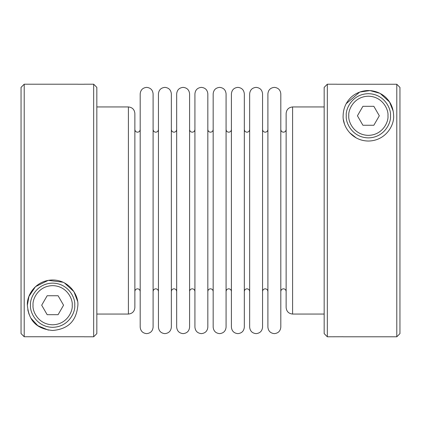 <?xml version="1.0" encoding="UTF-8"?>
<svg xmlns="http://www.w3.org/2000/svg" width="421" height="421" viewBox="0 0 421 421"><rect width="100%" height="100%" fill="white"/><g stroke="black" fill="none" stroke-linecap="round" stroke-linejoin="round"><path stroke-width="0.63" d="M52.625 283.117C36.264 283.417 29.633 298.752 30.523 305.214C29.633 311.682 36.264 327.017 52.625 327.317C68.986 327.017 75.617 311.682 74.728 305.214C75.617 298.752 68.986 283.417 52.625 283.117M368.375 93.683C352.014 93.983 345.383 109.318 346.272 115.786C345.383 122.248 352.014 137.583 368.375 137.883C384.736 137.583 391.367 122.248 390.478 115.786C391.367 109.318 384.736 93.983 368.375 93.683M396.793 84.253L399.95 87.41L399.95 333.632L396.793 336.789L396.793 84.253L336.8 84.253M96.83 333.632L93.672 336.789L93.672 84.211L96.83 87.368L96.83 333.632M77.885 305.214C76.675 317.823 71.17 328.885 52.625 330.474C34.09 328.685 28.628 318.208 27.365 305.214C26.67 295.116 35.732 280.239 52.625 279.96C69.46 280.097 78.648 295.31 77.885 305.214M393.635 115.786C394.293 125.905 385.241 140.819 368.375 141.04C351.43 140.846 342.441 125.742 343.115 115.786C343.289 109.249 345.388 103.687 349.409 99.098C352.787 94.841 359.966 90.604 368.38 90.526C376.763 90.604 383.957 94.83 387.336 99.098C391.325 103.477 393.425 109.039 393.635 115.786M24.207 336.747L21.05 333.59L21.05 87.368L24.207 84.211L24.207 336.747L84.2 336.747M96.83 106.945L128.405 106.945L128.405 314.055C132.299 313.645 134.452 311.493 134.862 307.598L134.862 113.402C134.452 109.507 132.299 107.355 128.405 106.945M286.138 113.402L286.138 307.598L286.138 113.402C286.548 109.507 288.701 107.355 292.595 106.945L324.17 106.945M327.327 336.789L324.17 333.632L324.17 87.368L327.327 84.211L327.327 336.789L343.115 336.747M286.138 291.464C285.97 289.858 285.08 288.969 283.475 288.801C281.865 288.969 280.975 289.858 280.807 291.464M280.807 129.536C280.975 131.141 281.865 132.031 283.475 132.199C285.08 132.031 285.97 131.141 286.138 129.536M274.35 87.368C270.461 87.779 268.309 89.931 267.898 93.825L267.898 327.175C268.309 331.069 270.461 333.222 274.35 333.632C278.244 333.222 280.397 331.069 280.807 327.175L280.807 93.825C280.397 89.931 278.244 87.779 274.35 87.368M267.898 291.464C267.724 289.858 266.84 288.969 265.23 288.801C263.62 288.969 262.736 289.858 262.562 291.464M262.562 129.536C262.736 131.141 263.62 132.031 265.23 132.199C266.84 132.031 267.724 131.141 267.898 129.536M256.11 87.368C252.216 87.779 250.063 89.931 249.653 93.825L249.653 327.175C250.063 331.069 252.216 333.222 256.11 333.632C259.999 333.222 262.151 331.069 262.562 327.175L262.562 93.825C262.151 89.931 259.999 87.779 256.11 87.368M249.653 291.464C249.485 289.858 248.595 288.969 246.985 288.801C245.38 288.969 244.49 289.858 244.322 291.464M244.322 129.536C244.49 131.141 245.38 132.031 246.985 132.199C248.595 132.031 249.485 131.141 249.653 129.536M237.865 87.368C233.971 87.779 231.818 89.931 231.408 93.825L231.408 327.175C231.818 331.069 233.971 333.222 237.865 333.632C241.759 333.222 243.912 331.069 244.322 327.175L244.322 93.825C243.912 89.931 241.759 87.779 237.865 87.368M231.408 291.464C231.24 289.858 230.35 288.969 228.745 288.801C227.135 288.969 226.245 289.858 226.077 291.464M226.077 129.536C226.245 131.141 227.135 132.031 228.745 132.199C230.35 132.031 231.24 131.141 231.408 129.536M219.62 87.368C215.731 87.779 213.579 89.931 213.168 93.825L213.168 327.175C213.579 331.069 215.731 333.222 219.62 333.632C223.514 333.222 225.667 331.069 226.077 327.175L226.077 93.825C225.667 89.931 223.514 87.779 219.62 87.368M213.168 291.464C212.994 289.858 212.11 288.969 210.5 288.801C208.89 288.969 208.006 289.858 207.832 291.464M207.832 129.536C208.006 131.141 208.89 132.031 210.5 132.199C212.11 132.031 212.994 131.141 213.168 129.536M201.38 87.368C197.486 87.779 195.333 89.931 194.923 93.825L194.923 327.175C195.333 331.069 197.486 333.222 201.38 333.632C205.269 333.222 207.421 331.069 207.832 327.175L207.832 93.825C207.421 89.931 205.269 87.779 201.38 87.368M194.923 291.464C194.755 289.858 193.865 288.969 192.255 288.801C190.65 288.969 189.76 289.858 189.592 291.464M189.592 129.536C189.76 131.141 190.65 132.031 192.255 132.199C193.865 132.031 194.755 131.141 194.923 129.536M183.135 87.368C179.241 87.779 177.088 89.931 176.678 93.825L176.678 327.175C177.088 331.069 179.241 333.222 183.135 333.632C187.029 333.222 189.182 331.069 189.592 327.175L189.592 93.825C189.182 89.931 187.029 87.779 183.135 87.368M176.678 291.464C176.51 289.858 175.62 288.969 174.015 288.801C172.405 288.969 171.515 289.858 171.347 291.464M171.347 129.536C171.515 131.141 172.405 132.031 174.015 132.199C175.62 132.031 176.51 131.141 176.678 129.536M164.89 87.368C161.001 87.779 158.849 89.931 158.438 93.825L158.438 327.175C158.849 331.069 161.001 333.222 164.89 333.632C168.784 333.222 170.937 331.069 171.347 327.175L171.347 93.825C170.937 89.931 168.784 87.779 164.89 87.368M158.438 291.464C158.264 289.858 157.38 288.969 155.77 288.801C154.16 288.969 153.276 289.858 153.102 291.464M153.102 129.536C153.276 131.141 154.16 132.031 155.77 132.199C157.38 132.031 158.264 131.141 158.438 129.536M146.65 87.368C142.756 87.779 140.603 89.931 140.193 93.825L140.193 327.175C140.603 331.069 142.756 333.222 146.65 333.632C150.539 333.222 152.691 331.069 153.102 327.175L153.102 93.825C152.691 89.931 150.539 87.779 146.65 87.368M140.193 291.464C140.025 289.858 139.135 288.969 137.525 288.801C135.92 288.969 135.03 289.858 134.862 291.464M134.862 129.536C135.03 131.141 135.92 132.031 137.525 132.199C139.135 132.031 140.025 131.141 140.193 129.536M286.138 307.598C286.548 311.493 288.701 313.645 292.595 314.055L324.17 314.055M84.2 84.253L77.885 84.253M77.559 301.178L73.933 291.653L64.371 282.854M63.113 282.238L48.268 280.339L35.48 286.664L28.944 296.431L27.365 305.214M393.219 111.212L389.509 101.95L380.195 93.462M379.837 93.278L369.97 90.578L359.713 92.057L346.199 103.692M27.781 309.788L29.06 314.313M31.001 318.271L37.79 325.659L48.368 330.111M343.441 119.822L344.42 123.79M349.593 132.678L356.313 137.977M362.907 125.258L357.44 115.786L362.907 106.313L373.843 106.313L379.31 115.786L373.843 125.258L362.907 125.258M47.157 314.687L41.69 305.214L47.157 295.742L58.093 295.742L63.56 305.214L58.093 314.687L47.157 314.687M33.048 305.214C32.259 310.94 38.137 324.523 52.625 324.791C67.113 324.523 72.991 310.94 72.201 305.214C72.991 299.489 67.113 285.906 52.625 285.643C38.137 285.906 32.259 299.489 33.048 305.214M348.798 115.786C348.009 121.511 353.887 135.094 368.375 135.357C382.863 135.094 388.741 121.511 387.952 115.786C388.741 110.06 382.863 96.477 368.375 96.209C353.887 96.477 348.009 110.06 348.798 115.786M292.595 106.945L292.595 314.055M84.2 336.789L93.672 336.789M24.207 84.211L77.885 84.211M84.2 84.211L93.672 84.211M327.327 84.211L336.8 84.211M343.115 336.789L396.793 336.789M96.83 314.055L128.405 314.055"/></g></svg>
